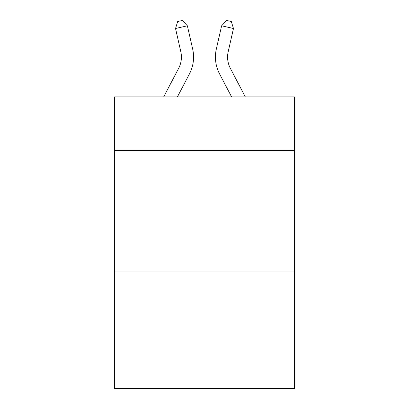 <?xml version="1.0" encoding="UTF-8"?>
<svg xmlns="http://www.w3.org/2000/svg" width="409" height="409" viewBox="0 0 409 409"><rect width="100%" height="100%" fill="white"/><g stroke="black" fill="none" stroke-linecap="round" stroke-linejoin="round"><path stroke-width="0.61" d="M294.419 150.389L294.419 96.923L114.581 96.923L114.581 150.389L294.419 150.389L294.419 388.55L114.581 388.55L114.581 150.389M294.419 271.898L114.581 271.898M163.666 96.923L178.636 68.344A24.305 24.305 -33.4 0 0 180.804 51.667L175.527 28.502L177.675 21.529L182.414 20.45L187.373 25.803L192.654 48.968A36.452 36.452 129.1 0 1 189.403 73.983L177.383 96.923L189.403 73.983M245.334 96.923L230.364 68.344A24.305 24.305 33.4 0 1 228.196 51.667L233.473 28.502L221.627 25.803L216.346 48.968A36.452 36.452 -129.1 0 0 219.597 73.983L231.617 96.923L219.597 73.983M178.636 68.344A24.305 24.305 -50.9 0 0 180.804 51.667A24.305 24.305 -50.9 0 1 178.636 68.344A24.305 24.305 -50.9 0 0 180.804 51.667A24.305 24.305 -50.9 0 1 178.636 68.344A24.305 24.305 -50.9 0 0 180.804 51.667A24.305 24.305 -50.9 0 1 178.636 68.344A24.305 24.305 -50.9 0 0 180.804 51.667A24.305 24.305 -50.9 0 1 178.636 68.344A24.305 24.305 -50.9 0 0 180.804 51.667A24.305 24.305 -50.9 0 1 178.636 68.344A24.305 24.305 -50.9 0 0 180.804 51.667A24.305 24.305 -50.9 0 1 178.636 68.344A24.305 24.305 -50.9 0 0 180.804 51.667A24.305 24.305 -50.9 0 1 178.636 68.344A24.305 24.305 -50.9 0 0 180.804 51.667A24.305 24.305 -50.9 0 1 178.636 68.344A24.305 24.305 -50.9 0 0 180.804 51.667A24.305 24.305 -50.9 0 1 178.636 68.344A24.305 24.305 -50.9 0 0 180.804 51.667A24.305 24.305 -50.9 0 1 178.636 68.344A24.305 24.305 -50.9 0 0 180.804 51.667A24.305 24.305 -50.9 0 1 178.636 68.344A24.305 24.305 -50.9 0 0 180.804 51.667A24.305 24.305 -50.9 0 1 178.636 68.344A24.305 24.305 -50.9 0 0 180.804 51.667A24.305 24.305 -50.9 0 1 178.636 68.344A24.305 24.305 -50.9 0 0 180.804 51.667A24.305 24.305 -50.9 0 1 178.636 68.344A24.305 24.305 -50.9 0 0 180.804 51.667A24.305 24.305 -50.9 0 1 178.636 68.344A24.305 24.305 -50.9 0 0 180.804 51.667A24.305 24.305 -50.9 0 1 178.636 68.344A24.305 24.305 -50.9 0 0 180.804 51.667A24.305 24.305 -50.9 0 1 178.636 68.344A24.305 24.305 -50.9 0 0 180.804 51.667A24.305 24.305 -50.9 0 1 178.636 68.344A24.305 24.305 -50.9 0 0 180.804 51.667M175.527 28.502L187.373 25.803L192.654 48.968M230.364 68.344A24.305 24.305 50.9 0 1 228.196 51.667A24.305 24.305 50.9 0 0 230.364 68.344A24.305 24.305 50.9 0 1 228.196 51.667A24.305 24.305 50.9 0 0 230.364 68.344A24.305 24.305 50.9 0 1 228.196 51.667A24.305 24.305 50.9 0 0 230.364 68.344A24.305 24.305 50.9 0 1 228.196 51.667A24.305 24.305 50.9 0 0 230.364 68.344A24.305 24.305 50.9 0 1 228.196 51.667A24.305 24.305 50.9 0 0 230.364 68.344A24.305 24.305 50.9 0 1 228.196 51.667A24.305 24.305 50.9 0 0 230.364 68.344A24.305 24.305 50.9 0 1 228.196 51.667A24.305 24.305 50.9 0 0 230.364 68.344A24.305 24.305 50.9 0 1 228.196 51.667A24.305 24.305 50.9 0 0 230.364 68.344A24.305 24.305 50.9 0 1 228.196 51.667A24.305 24.305 50.9 0 0 230.364 68.344A24.305 24.305 50.9 0 1 228.196 51.667A24.305 24.305 50.9 0 0 230.364 68.344A24.305 24.305 50.9 0 1 228.196 51.667A24.305 24.305 50.9 0 0 230.364 68.344A24.305 24.305 50.9 0 1 228.196 51.667A24.305 24.305 50.9 0 0 230.364 68.344A24.305 24.305 50.9 0 1 228.196 51.667A24.305 24.305 50.9 0 0 230.364 68.344A24.305 24.305 50.9 0 1 228.196 51.667A24.305 24.305 50.9 0 0 230.364 68.344A24.305 24.305 50.9 0 1 228.196 51.667A24.305 24.305 50.9 0 0 230.364 68.344A24.305 24.305 50.9 0 1 228.196 51.667A24.305 24.305 50.9 0 0 230.364 68.344A24.305 24.305 50.9 0 1 228.196 51.667A24.305 24.305 50.9 0 0 230.364 68.344A24.305 24.305 50.9 0 1 228.196 51.667A24.305 24.305 50.9 0 0 230.364 68.344A24.305 24.305 50.9 0 1 228.196 51.667M233.473 28.502L231.325 21.529L226.586 20.45L221.627 25.803L216.346 48.968"/></g></svg>
